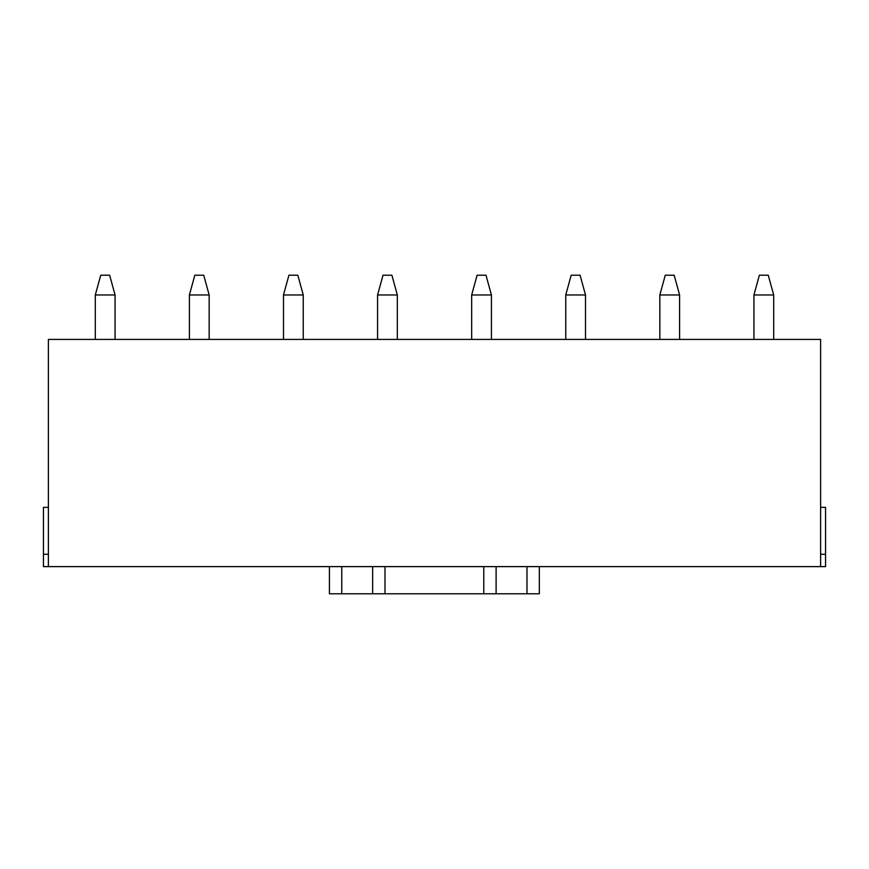 <?xml version="1.0" encoding="UTF-8"?>
<svg xmlns="http://www.w3.org/2000/svg" width="869" height="869" viewBox="0 0 869 869"><rect width="100%" height="100%" fill="white"/><g stroke="black" fill="none" stroke-linecap="round" stroke-linejoin="round"><path stroke-width="1.3" d="M115.066 294.971L115.066 339.421L115.066 294.971L95.308 294.971L95.308 339.421L95.308 294.971L100.739 275.212L109.635 275.212L100.739 275.212L95.308 294.971L115.066 294.971L109.635 275.212L115.066 294.971M209.157 294.971L209.157 339.421L209.157 294.971L189.399 294.971L189.399 339.421L189.399 294.971L194.83 275.212L203.726 275.212L194.83 275.212L189.399 294.971L209.157 294.971L203.726 275.212L209.157 294.971M303.248 294.971L303.248 339.421L303.248 294.971L283.49 294.971L283.49 339.421L283.49 294.971L288.921 275.212L297.806 275.212L288.921 275.212L283.49 294.971L303.248 294.971L297.806 275.212L303.248 294.971M397.329 294.971L397.329 339.421L397.329 294.971L377.581 294.971L377.581 339.421L377.581 294.971L383.012 275.212L391.897 275.212L383.012 275.212L377.581 294.971L397.329 294.971L391.897 275.212L397.329 294.971M491.419 294.971L491.419 339.421L491.419 294.971L471.671 294.971L471.671 339.421L471.671 294.971L477.103 275.212L485.988 275.212L477.103 275.212L471.671 294.971L491.419 294.971L485.988 275.212L491.419 294.971M585.51 294.971L585.51 339.421L585.51 294.971L565.752 294.971L565.752 339.421L565.752 294.971L571.194 275.212L580.079 275.212L571.194 275.212L565.752 294.971L585.51 294.971L580.079 275.212L585.51 294.971M679.601 294.971L679.601 339.421L679.601 294.971L659.843 294.971L659.843 339.421L659.843 294.971L665.274 275.212L674.17 275.212L665.274 275.212L659.843 294.971L679.601 294.971L674.17 275.212L679.601 294.971M773.692 294.971L773.692 339.421L773.692 294.971L753.934 294.971L753.934 339.421L753.934 294.971L759.365 275.212L768.261 275.212L759.365 275.212L753.934 294.971L773.692 294.971L768.261 275.212L773.692 294.971M372.638 566.621L496.112 566.621L496.112 593.788L526.983 593.788L526.983 566.621L526.983 593.788L483.772 593.788L483.772 566.621L384.989 566.621L384.989 593.788L483.772 593.788L372.638 593.788L372.638 566.621L372.638 593.788L341.767 593.788L384.989 593.788L384.989 566.621L48.392 566.621L48.392 339.421L820.608 339.421L820.608 566.621L820.608 339.421L48.392 339.421L48.392 566.621L372.638 566.621M539.334 566.621L539.334 593.788L526.983 593.788L539.334 593.788L539.334 566.621M329.416 593.788L329.416 566.621L329.416 593.788L341.767 593.788L329.416 593.788M341.767 566.621L341.767 593.788L341.767 566.621M483.772 593.788L496.112 593.788L496.112 566.621L483.772 566.621L483.772 593.788M496.112 566.621L820.608 566.621L496.112 566.621M825.55 566.621L820.608 566.621L825.55 566.621L825.55 554.27L820.608 554.27L825.55 554.27L825.55 507.355L820.608 507.355L825.55 507.355L825.55 566.621M48.392 566.621L43.45 566.621L48.392 566.621M48.392 554.27L43.45 554.27L43.45 566.621L43.45 554.27L48.392 554.27M48.392 507.355L43.45 507.355L43.45 554.27L43.45 507.355L48.392 507.355"/></g></svg>
